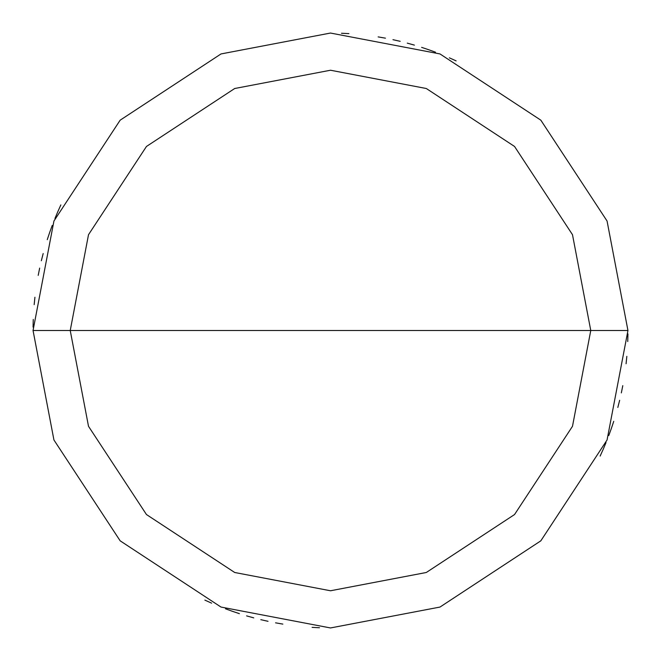 <?xml version="1.0" encoding="UTF-8"?>
<svg xmlns="http://www.w3.org/2000/svg" width="661" height="661" viewBox="0 0 661 661"><rect width="100%" height="100%" fill="white"/><g stroke="black" fill="none" stroke-linecap="round" stroke-linejoin="round"><path stroke-width="0.99" d="M590.769 330.5L572.492 426.304L514.539 514.539L426.304 572.492L330.5 590.769L234.696 572.492L146.461 514.539L88.508 426.304L70.231 330.5L590.769 330.5L572.492 234.696L514.539 146.461L426.304 88.508L330.5 70.231L234.696 88.508L146.461 146.461L88.508 234.696L70.231 330.5L33.05 330.5L53.938 221.014L120.17 120.17L221.014 53.938L330.5 33.05L439.986 53.938L540.83 120.17L607.062 221.014L627.95 330.5L607.062 221.014L540.83 120.17L439.986 53.938L330.5 33.05L221.014 53.938L120.17 120.17L53.938 221.014L33.05 330.5L53.938 439.986L120.17 540.83L221.014 607.062L330.5 627.95L439.986 607.062L540.83 540.83L607.062 439.986L627.95 330.5L70.231 330.5L88.508 234.696L146.461 146.461L234.696 88.508L330.5 70.231L426.304 88.508L514.539 146.461L572.492 234.696L590.769 330.5L627.95 330.5L607.062 439.986L540.83 540.83L439.986 607.062L330.5 627.95L221.014 607.062L120.17 540.83L53.938 439.986L33.05 330.5L70.231 330.5L88.508 426.304L146.461 514.539L234.696 572.492L330.5 590.769L426.304 572.492L514.539 514.539L572.492 426.304L590.769 330.5M600.138 456.082L603.187 449.315M608.773 435.566L611.309 428.592M621.332 392.907L622.794 385.627M627.752 341.431L627.925 334.012M385.446 38.173L378.142 36.892M603.138 449.43L606.021 442.589M611.268 428.716L613.631 421.677M617.828 407.449L619.654 400.26M626.083 363.748L626.826 356.362M627.743 341.555L627.925 334.135M435.508 52.202L428.535 49.674M414.414 45.13L407.267 43.13M49.608 232.639L47.253 239.67M456.131 60.886L449.373 57.838M428.65 49.715L421.619 47.352M400.194 41.329L392.965 39.685M348.901 33.62L341.497 33.257M60.804 205.034L57.763 211.801M33.248 319.693L33.067 327.112M60.862 204.918L57.813 211.685M52.227 225.434L49.691 232.408M39.668 268.093L38.206 275.373M33.248 319.569L33.075 326.988M275.554 622.827L282.858 624.108M57.862 211.57L54.979 218.411M49.732 232.284L47.369 239.323M43.172 253.551L41.346 260.74M34.917 297.252L34.174 304.638M33.257 319.445L33.075 326.865M225.492 608.798L232.465 611.326M246.586 615.87L253.733 617.87M611.392 428.361L613.747 421.33M204.869 600.114L211.627 603.163M232.35 611.285L239.381 613.648M260.806 619.671L268.036 621.315M312.099 627.38L319.503 627.743M600.196 455.966L603.237 449.199M627.752 341.307L627.933 333.888"/></g></svg>
